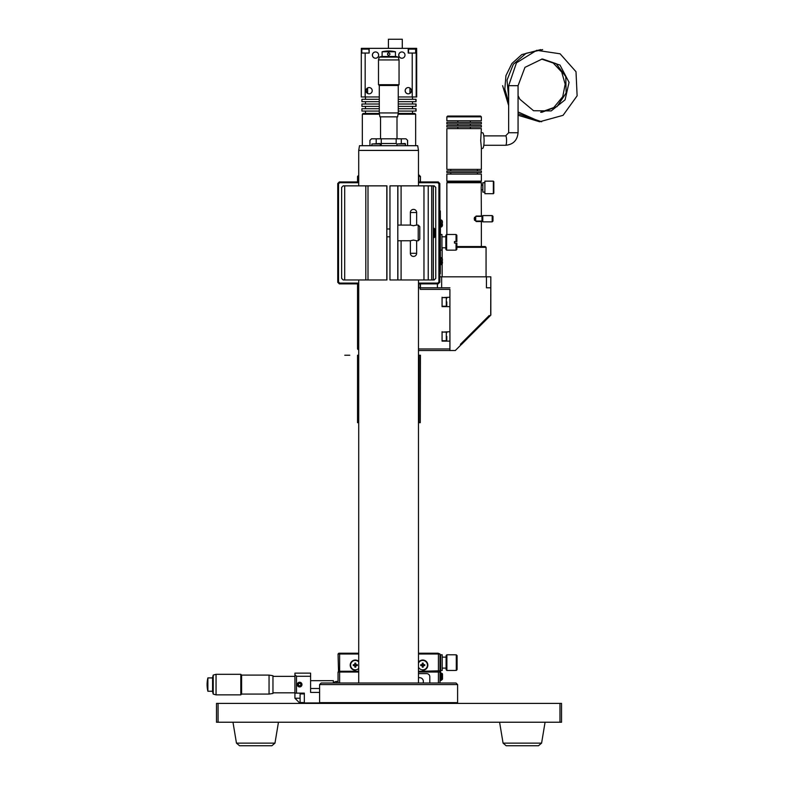 <?xml version="1.0" encoding="UTF-8"?>
<svg xmlns="http://www.w3.org/2000/svg" width="785" height="785" viewBox="0 0 785 785"><rect width="100%" height="100%" fill="white"/><g stroke="black" fill="none" stroke-linecap="round" stroke-linejoin="round"><path stroke-width="1.18" d="M415.648 145.706L415.648 114.218L414.863 113.432L398.181 113.432M379.361 113.432L363.112 113.432L362.327 114.218L379.489 114.218M415.648 114.218L398.054 114.218M465.662 340.288L465.014 340.925L465.662 340.288M487.838 318.102L487.2 318.749L487.838 318.102M485.915 320.025L487.191 318.749L485.915 320.025M487.74 318.102L487.112 318.749L487.74 318.102M485.817 320.025L487.102 318.749L485.827 320.025M465.564 340.288L464.926 340.925L465.564 340.288M463.641 342.211L464.916 340.925L463.641 342.201M462.169 343.771L466.584 339.355L462.169 343.771M484.355 321.595L488.761 317.179L484.355 321.595M484.257 321.595L488.672 317.179L484.257 321.595M462.08 343.771L466.486 339.355L462.08 343.771M446.783 301.911L446.783 305.561L446.763 301.911M446.783 336.412L446.783 340.062L446.763 336.412M358.716 176.448L357.538 176.448L358.716 175.261M357.538 176.448L357.538 181.934M357.538 283.876L357.538 348.962L358.716 348.962M492.97 221.066L492.97 216.366L492.97 221.066L492.185 221.851L492.185 215.581L482.775 215.581L482.775 221.851L492.185 221.851M358.716 350.149L357.538 348.962M446.292 301.911L446.312 306.228L442.073 306.228L442.073 297.603L446.312 297.603L446.292 301.911M446.292 336.412L446.312 340.729L442.073 340.729L442.073 332.104L446.312 332.104L446.292 336.412M418.474 176.448L418.474 174.878M420.269 181.934L420.436 176.448L418.866 174.878L420.269 176.448L418.69 176.448L418.69 181.934M442.083 297.603L449.913 297.211L449.903 289.371L420.26 289.371L420.269 287.801L418.69 287.801L418.69 283.876M461.609 344.34L467.153 338.796L461.609 344.34M483.786 322.164L489.33 316.61L483.786 322.164M483.688 322.164L489.232 316.61L483.688 322.164M461.511 344.34L467.055 338.796L461.511 344.34M449.913 297.211L449.913 306.621L442.063 306.621L442.063 303.707M442.063 300.115L442.063 297.211M442.083 332.104L449.913 331.712L449.933 336.412L449.913 341.122L442.063 341.122L442.063 338.217M442.063 334.616L442.063 331.712M420.26 289.371L420.269 283.876M420.436 176.448L420.436 181.934M420.436 283.876L420.436 287.801M481.99 221.066L475.71 221.066L475.71 216.366L481.99 216.366L481.99 221.066L482.775 221.851M493.824 181.62L493.824 193.228L493.353 181.149L493.353 193.699L484.885 193.699L484.885 181.149L493.353 181.149M490.831 315.128L455.3 350.532L460.942 344.89L460.383 344.34L460.942 344.89L490.831 315.128L490.821 276.82L490.703 315.128M418.474 350.532L449.913 350.532L449.903 348.962L418.474 348.962M489.771 316.061L489.222 315.501L460.383 344.34M449.903 348.962L449.903 341.122M449.903 331.712L449.903 306.621M449.913 350.532L455.3 350.532M449.933 350.532L449.903 289.371M420.269 287.801L449.913 287.801M490.723 276.82L486.445 276.82L486.445 287.801L490.703 287.801M475.71 220.045L474.464 220.045L474.444 217.474M474.493 217.376L475.71 217.376M484.885 181.149L484.885 193.699M486.445 276.82L441.641 276.82L441.641 287.801M439.826 276.82L441.641 276.82M437.402 283.876L437.402 287.801M475.71 220.359L474.572 220.359M474.572 217.219L475.71 217.219M484.404 192.129L482.844 192.129L482.834 187.429L482.844 182.719L484.404 182.719M456.86 247.334L486.062 247.334L486.062 276.82M456.86 246.549L485.277 246.549L486.062 247.334M476.338 216.052L475.71 216.366M481.362 246.549L481.362 221.537L476.269 221.537L474.169 218.789L476.269 216.052L481.362 216.052L481.195 187.429L481.362 185.074L482.834 185.074M475.71 221.066L476.338 221.537M482.834 189.774L481.362 189.774M481.362 182.719L480.577 181.934L481.362 181.149L446.861 181.149L447.636 181.934L480.577 181.934L447.636 181.934L446.861 182.719L481.362 182.719L481.362 185.074M358.716 385.798A28.545 28.545 -90 0 0 358.716 399.957M358.716 390.41A27.76 27.76 -90 0 0 358.716 395.346M420.269 422.673L420.436 355.232L419.004 355.232L419.004 422.673L420.269 422.673L420.269 355.232M419.004 422.673L418.474 422.673M358.716 355.232L357.528 355.232L357.528 422.673L358.716 422.673M418.474 355.232L419.004 355.232M420.348 361.983L420.348 365.741L420.348 361.983M456.036 683.019L321.153 683.019L319.593 684.589L457.606 684.589L456.036 683.019M456.821 703.409L457.606 702.624L319.593 702.624L319.593 684.589M417.689 145.706L359.501 145.706L358.716 150.416L418.474 150.416L417.689 145.706M389.959 236.825L386.848 236.825L386.848 228.984L389.959 228.984M416.649 212.519A3.14 3.14 0 0 0 413.509 209.379A3.14 3.14 0 0 0 410.369 212.519L416.649 212.519L416.649 225.069L413.499 225.717L410.369 225.069L397.828 225.069L397.799 232.91L397.828 240.75L410.369 240.75L413.499 240.092L416.649 240.75L416.649 253.3L410.369 253.3A3.14 3.14 0 0 0 413.509 256.43A3.14 3.14 0 0 0 416.649 253.3M416.649 225.069L418.219 225.069L418.219 240.75L416.649 240.75M419.779 239.18L419.779 226.63L419.779 239.18L418.219 240.75M434.154 228.2L434.154 237.61L433.291 237.61L433.291 228.2L434.939 228.984L434.939 236.825L434.939 228.984M434.929 234.264L434.939 230.191L434.929 234.264M435.763 187.429L434.193 185.859L389.959 185.859L389.959 279.96L434.193 279.96L435.763 278.39L435.724 187.429L435.763 278.39M386.936 228.984L386.936 185.859L367.998 185.859L367.998 279.96L386.936 279.96L386.936 236.825M367.998 185.859L343.192 185.859L341.632 187.429L341.632 278.39L343.192 279.96L367.998 279.96M397.799 185.859L397.799 279.96M386.819 185.859L386.819 279.96M434.154 185.859L435.724 187.429M435.724 278.39L434.154 279.96M218.073 703.409L216.503 703.409L216.503 722.229L218.073 722.229L218.073 703.409L559.97 703.409L559.97 722.229L561.54 722.229L561.54 703.409L559.97 703.409M218.073 722.229L559.97 722.229M239.553 745.75L236.462 743.13L274.976 743.13L271.875 745.75L239.553 745.75L236.462 743.13L232.978 722.229M506.168 745.75L503.077 743.13L541.591 743.13L538.49 745.75L506.168 745.75L503.077 743.13L499.594 722.229M416.688 53.046L416.688 96.967L416.639 48.346L361.326 48.346L361.326 53.046M386.73 48.346L403.981 48.346M416.217 48.346L416.217 53.046L408.21 53.046L408.21 48.346M379.283 96.967L361.286 96.967L361.286 53.046L369.166 53.046L369.166 48.346M416.688 96.967L398.26 96.967M372.218 90.687A3.14 3.14 -90 0 0 369.087 87.557A3.14 3.14 -90 0 0 365.947 90.687A3.14 3.14 -90 0 0 369.087 93.827A3.14 3.14 -90 0 0 372.218 90.687M378.645 55.087A3.14 3.14 -90 0 0 375.515 51.957A3.14 3.14 -90 0 0 372.375 55.087A3.14 3.14 -90 0 0 375.515 58.227A3.14 3.14 -90 0 0 378.645 55.087M404.991 55.087A3.14 3.14 -90 0 0 401.861 51.957A3.14 3.14 -90 0 0 398.721 55.087A3.14 3.14 -90 0 0 401.861 58.227A3.14 3.14 -90 0 0 404.991 55.087M411.428 90.687A3.14 3.14 -90 0 0 408.288 87.557A3.14 3.14 -90 0 0 405.148 90.687A3.14 3.14 -90 0 0 408.288 93.827A3.14 3.14 -90 0 0 411.428 90.687M369.166 53.046L368.891 49.131L361.836 49.131L361.836 53.046M416.482 89.127L416.433 84.142L416.482 89.127M416.678 90.687L416.649 93.827L416.678 90.687M416.609 55.087L416.57 58.227L416.609 55.087M416.325 55.087L416.286 58.227L416.325 55.087M416.246 90.687L416.217 93.827L416.246 90.687M361.286 96.967L361.286 53.046M369.117 87.557A3.14 3.14 -90 0 0 367.586 87.979L365.996 90.687L367.586 93.405A3.14 3.14 -90 0 0 369.117 93.827M367.615 87.92L367.615 93.464M401.891 51.957A3.14 3.14 -90 0 0 398.79 55.087A3.14 3.14 -90 0 0 401.891 58.227M408.328 87.557A3.14 3.14 -90 0 0 405.217 90.687A3.14 3.14 -90 0 0 408.328 93.827M375.544 51.957A3.14 3.14 -90 0 0 372.443 55.087A3.14 3.14 -90 0 0 375.544 58.227M409.966 93.346L409.966 88.038M388.418 47.875L388.418 39.25L402.293 39.25L402.293 47.875M408.573 53.046L408.573 49.131L415.628 49.131L415.628 53.046M367.586 87.979L367.586 93.405M409.927 88.018L409.927 93.366M379.283 101.667L361.924 101.667L361.924 99.312L379.283 99.312M398.26 99.312L416.05 99.312L416.05 101.667L398.26 101.667M415.873 99.312L415.873 101.667M379.283 106.377L361.924 106.377L361.924 104.022L379.283 104.022M398.26 104.022L416.05 104.022L416.05 106.377L398.26 106.377M415.873 104.022L415.873 106.377M379.283 111.078L361.924 111.078L361.924 108.722L379.283 108.722M398.26 108.722L416.05 108.722L416.05 111.078L398.26 111.078M415.873 108.722L415.873 111.078M518.061 85.683L518.061 132.734L508.651 132.734L508.651 85.683L518.071 85.683L524.959 67.363L542.042 59.061L559.999 65.086L569.066 82.337L565.082 99.832L551.198 110.921L533.545 110.724L519.876 99.283L518.061 95.642M481.362 132.734L482.579 132.734A7.84 1.511 90 0 1 484.09 140.574A7.84 1.511 90 0 1 482.579 148.414L481.362 148.414M481.362 147.678L480.695 140.574L481.362 128.612L446.861 128.612L446.861 169.393L481.362 169.393L481.362 147.678M481.362 181.149L481.362 174.093L446.861 174.093L446.861 181.149M480.577 116.062L447.636 116.062L446.861 116.847L481.362 116.847L480.577 116.062M446.861 116.847L446.861 120.772L481.362 120.772L481.362 116.847M467.428 122.342L446.861 122.342L446.861 123.912L481.362 123.912L481.362 122.342L467.428 122.342M467.428 170.953L446.861 170.953L446.861 172.523L481.362 172.523L481.362 170.953L467.428 170.953M467.428 125.472L446.861 125.472L446.861 127.042L481.362 127.042L481.362 125.472L467.428 125.472M441.121 219.967L440.336 219.967L440.336 227.022L441.121 227.022C442.338 226.679 442.701 225.501 442.23 223.499L442.23 223.499C442.701 221.498 442.338 220.32 441.121 219.967L441.121 227.022M442.22 223.028L442.22 225.54L442.21 223.028M439.698 272.11L439.688 183.504L439.698 272.11L440.326 272.11L440.326 210.949L439.708 210.949M439.728 210.949L439.728 183.504L439.257 183.033L439.718 183.504L438.903 183.827L438.903 281.982L439.688 282.306L439.257 282.777L439.728 282.306L439.728 273.68M358.716 181.934L339.316 181.934L339.64 182.719L358.716 182.719M337.746 282.306L338.531 281.982L338.531 183.827L337.746 183.504L337.746 282.306L339.316 283.876L358.716 283.876M418.474 283.876L438.118 283.876L439.688 282.306M438.903 281.982L437.795 283.091L438.118 283.876L439.728 282.306M418.474 182.719L437.795 182.719L438.903 183.827M437.795 283.091L418.474 283.091M358.716 283.091L339.64 283.091L339.316 283.876M338.531 183.827L339.64 182.719M339.316 181.934L337.746 183.504M339.64 283.091L338.531 281.982M437.795 182.719L438.118 181.934L418.474 181.934M439.728 183.504L438.265 181.934L439.688 183.504M441.121 257.608L440.336 257.608L440.336 264.663L441.121 264.663C442.338 264.319 442.701 263.142 442.23 261.14L442.23 261.14C442.701 259.138 442.338 257.961 441.121 257.608L441.121 264.663M442.22 260.669L442.22 263.171L442.21 260.669M439.708 273.68L440.326 273.68L440.326 272.11M440.385 264.663L440.326 273.68M440.326 210.949L440.385 219.967M440.365 235.441L440.365 249.198M440.405 227.022L440.405 234.48L441.945 234.48L441.945 250.16L441.945 234.48M441.945 250.16L440.375 250.16L440.405 257.608M407.592 145.706L407.611 140.378L406.002 138.808L407.611 140.378M405.59 143.979L396.965 143.979L405.119 143.508L405.59 145.706M380.499 143.979L371.874 143.979L380.028 143.508L380.499 145.706M369.931 145.706L369.931 140.378L371.491 138.808L381.284 138.808L381.265 143.508L396.17 143.508L396.18 138.808L406.002 138.808M407.562 140.378L407.562 145.706M396.17 143.508L396.18 138.808L381.284 138.808M381.265 143.508L381.265 145.706M389.134 116.847L379.911 116.847L379.283 112.932L398.26 112.932L397.632 116.847L389.134 116.847M398.26 112.932L398.26 85.487L379.283 85.487L379.283 112.932M398.26 85.487L399.045 84.701L378.498 84.701L379.283 85.487M379.253 57.109L398.289 57.109L395.905 56.471L381.638 56.471L379.253 57.109L378.498 59.935L399.045 59.935L399.045 84.701M395.434 56.471L395.434 51.761L382.109 51.761L382.109 56.471M388.752 52.86C390.371 53.704 390.371 54.538 388.752 55.372C387.133 54.538 387.133 53.704 388.752 52.86A1.256 1.256 -90 0 0 387.505 54.116A1.256 1.256 -90 0 0 388.752 55.372M446.626 242.32L446.655 234.48L456.065 234.48L456.036 241.535L456.821 241.535L456.841 235.255L456.87 241.535L454.466 241.535L454.466 243.105L456.036 243.105L456.065 250.16L446.655 250.16L446.626 242.32M446.655 234.48L445.87 235.255L445.851 242.32L445.87 249.375L446.655 250.16M454.515 241.535L454.515 243.105M456.036 243.105L456.87 243.105L456.841 249.375L456.821 243.105L456.036 243.105M441.945 247.805L445.851 247.805M438.207 181.934L439.777 183.504L439.777 210.949L439.786 183.504L438.216 181.934M439.777 273.68L439.777 282.306L439.786 273.68M439.826 183.504L439.826 210.949M439.826 273.68L439.826 282.306M298.231 683.333A1.884 1.884 0 0 1 301.42 684A1.884 1.884 0 0 1 299.242 686.424A1.884 1.884 0 0 1 298.231 683.333M300.92 684.157L300.645 685.491L299.35 685.913L298.339 685.011L298.614 683.676L299.909 683.254L300.92 684.157M301.98 684.589A2.355 2.355 0 0 1 298.457 686.62A2.355 2.355 0 0 1 298.457 682.548A2.355 2.355 0 0 1 301.98 684.589M296.495 676.278L294.924 674.707L294.924 693.135L296.495 693.135L296.495 676.278L310.605 676.278L310.605 673.137L294.924 673.137L294.924 674.707M296.495 693.135L304.335 693.135L304.335 702.938L299.625 702.938L294.924 698.228L294.924 693.135M304.335 702.938L319.907 702.938M319.593 692.429L310.605 692.429L310.605 676.278M418.474 673.608L426.667 673.608A3.14 3.14 0 0 1 429.797 676.748L429.797 683.019M418.474 677.681L419.602 677.681A3.768 3.768 0 0 1 423.027 683.019M300.096 693.92L300.096 702.546L300.096 693.92L304.335 693.92M310.605 680.664L333.35 680.664L333.35 683.019M272.964 693.44L269.049 694.077L269.049 675.1L272.964 675.728L272.964 693.44M269.049 675.1L241.603 675.1L241.603 694.077L269.049 694.077M241.603 675.1L240.818 674.315L240.818 694.862L241.603 694.077M213.226 675.08L212.588 677.445L212.588 691.722L213.226 694.097L216.052 694.862L216.052 674.315L240.818 674.315M216.052 674.315L213.226 675.071L213.226 694.097M212.588 677.916L207.878 677.916L207.878 691.251L211.489 691.251L208.977 691.251M440.62 673.216L441.405 673.216A1.099 1.099 0 0 1 442.504 674.315L442.504 674.707M442.504 678.78L442.504 674.315A1.099 1.099 0 0 0 441.405 673.216L441.405 680.271L442.504 679.172L440.62 680.271M440.62 670.468L442.19 670.468L442.19 654.788L439.992 654.788L440.62 654.788L440.62 679.094L439.992 679.094M418.474 662.354A5.093 5.093 0 0 1 427.226 662.707A5.093 5.093 0 0 1 422.742 670.233L422.742 671.254L439.992 670.783L439.992 672.038L418.474 672.038M439.992 680.664L440.62 680.664L440.62 679.094M358.716 672.038L338.05 672.038L338.05 683.019M339.62 683.019L339.62 672.038M438.423 672.038L438.423 683.019M439.992 683.019L439.992 672.038M442.504 674.757L442.504 676.278M442.504 677.21L442.504 678.731M336.48 683.019L336.48 681.449A3.14 3.14 0 0 0 333.772 683.019M454.741 670.468L446.891 670.468L446.891 654.788L454.741 654.788M446.891 670.468L446.106 669.683L446.106 655.573L446.891 654.788M454.741 670.429L456.301 670.429L457.086 669.644L456.301 670.429L456.301 654.827L454.741 654.827M456.301 654.827L457.086 655.612L456.301 654.827M457.086 669.644L457.086 655.612M418.474 663.158A4.7 4.7 0 0 1 425.656 661.441A4.7 4.7 0 0 1 425.656 668.83A4.7 4.7 0 0 1 418.474 667.113A4.7 4.7 0 0 0 425.656 668.83A4.7 4.7 0 0 0 425.656 661.441A4.7 4.7 0 0 0 418.474 663.158M422.742 671.254L418.474 671.254M350.601 665.14A4.7 4.7 0 0 1 358.716 661.902A4.7 4.7 0 0 0 350.601 665.14A4.7 4.7 0 0 0 358.716 668.378A4.7 4.7 0 0 1 350.601 665.14M358.716 671.254L355.301 671.254L355.301 670.233A5.093 5.093 0 0 1 350.552 663.305A5.093 5.093 0 0 1 358.716 661.353M418.474 654.003L438.423 654.003L438.423 671.254M358.716 653.218L338.835 653.218L338.05 654.003L338.521 671.254L339.62 671.254L339.62 654.003L358.716 654.003M339.62 671.254L355.301 671.254M439.992 670.783L439.992 654.003L438.423 654.003L438.099 653.218L418.474 653.218M438.099 653.218L439.992 654.003M339.944 653.218L339.62 654.003L338.05 654.003M354.643 665.337L355.114 666.887A1.766 1.766 0 0 0 355.497 666.887L355.958 665.337L357.057 665.337A1.766 1.766 0 0 0 357.057 664.944L355.958 664.944L355.497 663.384A1.766 1.766 0 0 0 355.114 663.384L355.114 664.483L353.554 664.944A1.766 1.766 0 0 0 353.554 665.337L355.114 665.798M355.497 665.798L355.772 666.072A34.059 5.917 90 0 1 355.762 667.113A2.031 2.031 0 0 1 354.84 667.113A34.059 5.917 -90 0 1 354.84 666.072M354.369 665.601A34.059 5.917 180 0 1 353.328 665.601A2.031 2.031 0 0 1 353.328 664.679A34.059 5.917 0 0 1 354.369 664.669L354.643 664.944M355.114 664.483L354.369 664.669M354.84 664.208A34.059 5.917 -90 0 1 354.84 663.158A2.031 2.031 0 0 1 355.762 663.158A34.059 5.917 90 0 1 355.772 664.208L355.497 664.483M355.958 664.944L355.772 664.208M356.233 664.669A34.059 5.917 0 0 1 357.283 664.679A2.031 2.031 0 0 1 357.283 665.601A34.059 5.917 180 0 1 356.233 665.601L355.958 665.337M422.085 665.337L422.546 666.887A1.766 1.766 0 0 0 422.938 666.887L423.4 665.337L424.499 665.337A1.766 1.766 0 0 0 424.499 664.944L423.4 664.944L422.938 663.384A1.766 1.766 0 0 0 422.546 663.384L422.546 664.483L420.995 664.944A1.766 1.766 0 0 0 420.995 665.337L422.546 665.798M422.938 665.798L423.213 666.072A34.059 5.917 90 0 1 423.203 667.113A2.031 2.031 0 0 1 422.281 667.113A34.059 5.917 -90 0 1 422.271 666.072M421.81 665.601A34.059 5.917 180 0 1 420.77 665.601A2.031 2.031 0 0 1 420.77 664.679A34.059 5.917 0 0 1 421.81 664.669L422.085 664.944M422.546 664.483L421.81 664.669M422.271 664.208A34.059 5.917 -90 0 1 422.281 663.158A2.031 2.031 0 0 1 423.203 663.158A34.059 5.917 90 0 1 423.213 664.208L422.938 664.483M423.4 664.944L423.213 664.208M423.674 664.669A34.059 5.917 0 0 1 424.714 664.679A2.031 2.031 0 0 1 424.714 665.601A34.059 5.917 180 0 1 423.674 665.601L423.4 665.337M349.776 355.232L344.772 355.232M433.33 185.859L433.33 228.2L433.33 185.859M433.33 237.61L433.33 279.96L433.33 237.61M433.261 185.859L433.261 279.96M431.681 185.859L431.681 279.96M428.227 185.859L428.227 279.96M423.969 185.859L423.969 279.96M401.096 185.859L401.096 225.069M401.096 240.75L401.096 279.96M397.887 185.859L397.887 225.069M397.887 240.75L397.887 279.96M365.82 185.859L365.82 279.96M408.259 53.046L408.259 48.346M365.162 53.046L365.162 96.967M412.213 96.967L412.213 53.046M365.408 49.131L365.408 48.346M412.135 49.131L412.135 48.346M416.178 53.046L416.178 96.967M508.651 132.734L505.658 135.874A4.7 0.903 90 0 1 506.57 140.574A4.7 0.903 90 0 1 505.658 145.284C513.204 144.528 517.335 140.338 518.061 132.734M439.698 212.519L440.326 212.519M401.292 138.808L401.292 143.508M376.201 138.808L376.201 143.508M294.924 698.228L299.625 698.228M439.992 657.928L440.62 657.928M362.327 145.706L362.327 114.218M446.783 298.271L446.312 297.603M446.783 305.561L446.312 306.228M446.783 332.771L446.312 332.104M446.783 340.062L446.312 340.729M492.97 216.366L492.185 215.581M481.99 216.366L482.775 215.581M442.151 247.805L442.151 258.324M442.151 263.946L442.151 276.82M446.861 182.719L446.861 234.48M457.606 702.624L457.606 684.589M320.378 703.409L319.593 702.624M418.474 683.019L418.474 279.96M418.474 185.859L418.474 150.416M358.716 683.019L358.716 279.96M358.716 185.859L358.716 150.416M410.369 212.519L410.369 225.069M410.369 240.75L410.369 253.3M419.779 226.63L418.219 225.069M434.939 236.825L434.154 237.61M344.684 185.859L344.684 279.96M271.875 745.75L274.976 743.13L278.459 722.229M538.49 745.75L541.591 743.13L545.075 722.229M365.457 96.967L365.457 99.312M412.508 96.967L412.508 99.312M365.457 101.667L365.457 104.022M412.508 101.667L412.508 104.022M365.457 106.377L365.457 108.722M412.508 106.377L412.508 108.722M365.457 111.078L365.457 113.432M412.508 111.078L412.508 113.432M502.616 85.683L508.651 105.524M518.061 115.238L539.619 121.753M540.63 49.622L521.78 54.597L511.898 63.526L505.933 75.664L504.824 89.127L508.651 102.07M518.061 113.717L541.65 121.753M542.651 49.622L526.136 53.292L513.321 64.331L507.012 80.158L508.651 97.34M518.061 111.951L540.021 121.665L563.071 115.326L577.122 95.819L576.004 71.729L560.097 53.792L536.695 50.319L516.471 62.82L508.66 85.683M540.63 112.275L553.778 107.535L562.737 96.692L565.18 84.201L561.707 72.043L553.219 63.035L541.64 59.091M541.66 112.343L557.026 106.603L566.122 93.003L565.789 76.655L556.212 63.703L542.651 59.032M483.786 145.284L505.658 145.284M483.786 135.874L505.658 135.874M457.832 120.772L457.832 122.342M470.382 120.772L470.382 122.342M450.776 169.393L450.776 170.953M477.437 169.393L477.437 170.953M457.832 123.912L457.832 125.472M470.382 123.912L470.382 125.472M450.776 172.523L450.776 174.093M477.437 172.523L477.437 174.093M457.832 127.042L457.832 128.612M470.382 127.042L470.382 128.612M380.539 116.847L380.539 138.808M397.004 116.847L397.004 138.808M396.965 145.706L396.965 143.979M371.874 145.706L371.874 143.979M378.498 59.935L378.498 84.701M398.289 57.109L399.045 59.935M395.434 51.761A28.711 28.711 0 0 0 382.109 51.761M456.841 249.375L456.065 250.16M456.841 235.255L456.065 234.48M445.851 236.825L441.945 236.825M272.964 692.821L294.924 692.821M272.964 676.356L294.924 676.356M304.335 702.546L300.096 702.546M310.605 688.504L319.593 688.504M216.052 694.862L240.818 694.862M212.588 691.251L211.489 691.251M207.878 677.916A28.711 28.711 0 0 0 207.878 691.251M336.48 681.449L338.05 681.449M446.106 657.143L442.19 657.143M446.106 668.113L442.19 668.113"/></g></svg>
